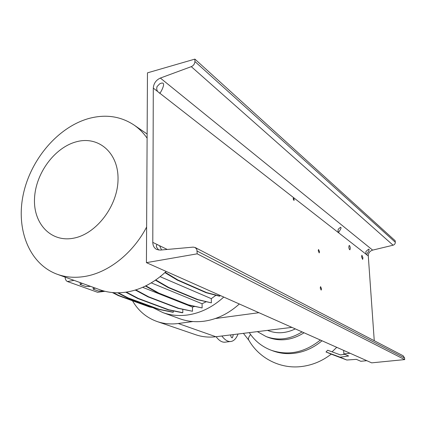 <?xml version="1.0" encoding="UTF-8"?>
<svg xmlns="http://www.w3.org/2000/svg" width="426" height="426" viewBox="0 0 426 426"><rect width="100%" height="100%" fill="white"/><g stroke="black" fill="none" stroke-linecap="round" stroke-linejoin="round"><path stroke-width="0.64" d="M233.038 334.628L233.134 335.592L232.282 337.871C231.424 337.823 230.876 336.844 230.642 334.921M272.938 350.88L273.199 350.976C279.669 353.319 286.496 354.112 293.674 353.362C303.999 352.158 313.451 347.962 322.019 340.773M344.746 354.299L340.401 354.911L327.685 350.231L326.007 351.972L331.231 354.134C322.109 361.184 312.013 365.338 300.926 366.6C279.658 369.054 258.593 357.829 248.576 339.735C248.161 338.404 248.827 336.662 250.579 334.511M336.758 347.328L332.056 351.839M320.357 340.033C304.776 352.499 288.455 355.923 271.383 350.31C262.123 346.823 254.753 340.928 249.285 332.626M304.036 332.77C292.124 340.23 280.164 341.764 268.151 337.371L267.997 337.312M295.309 328.888C285.819 333.489 276.559 333.984 267.533 330.379M302.071 331.897C290.106 339.4 278.098 340.949 266.042 336.535L257.379 331.63M238.049 334.011C236.419 338.191 234.22 340.651 231.462 341.391C228.267 342.083 225.072 340.283 221.866 336.002M230.136 341.551L225.769 342.073C222.542 342.765 219.315 340.976 216.088 336.716M343.867 353.915L348.654 355.998L340.092 357.19L346.839 360.029L356.37 359.352L360.811 361.28L366.77 360.684L350.087 353.26L343.867 353.915L343.66 350.401M346.839 360.029L331.215 354.144M340.092 357.19L326.007 351.972M291.906 327.376L215.849 336.742C208.878 337.573 202.228 336.923 195.907 334.799L195.646 334.708M192.898 321.539L178.254 323.504C170.89 324.452 163.893 323.813 157.263 321.587C146.587 317.807 138.333 310.868 132.497 300.772M258.923 312.7L215.295 318.541M179.65 318.685L179.932 318.786C187.509 321.492 195.545 322.301 204.038 321.215C216.839 319.415 228.602 313.674 239.332 303.988M152.907 307.663L162.86 312.593C170.597 315.352 178.814 316.156 187.515 315C200.63 313.094 212.712 307.114 223.762 297.06M99.759 289.696L100.067 289.808C108.311 292.753 117.145 293.509 126.559 292.082C140.761 289.739 153.967 282.859 166.172 271.437M147.108 138.162C143.386 132.859 139.009 128.471 133.977 124.994C120.622 116.234 105.664 114.046 89.093 118.417C58.325 126.852 30.912 158.93 23.35 194.086C15.682 229.204 29.208 264.093 57.324 274.301C65.87 277.353 75.072 278.061 84.934 276.426C108.396 272.619 132.965 253.326 146.624 227.021M76.616 141.72C54.709 147.321 35.555 173.35 34.527 198.42C33.185 223.549 50.912 242.724 73.666 238.166C96.409 234.002 117.864 205.811 118.034 179.319C118.54 152.758 98.512 135.74 76.616 141.72M112.373 292.545L118.332 295.612L149.457 306.949L155.293 308.152M113.257 292.625L118.886 295.527L149.995 306.874L154.127 307.726M149.995 306.874L149.457 306.949M118.886 295.527L118.332 295.612M145.42 286.038L158.248 293.184L187.882 304.941L202.132 307.961L202.073 303.754L206.088 301.789M151.246 282.875L202.073 303.754M145.825 285.835L158.834 293.093L188.446 304.862L202.132 307.961M188.446 304.862L187.882 304.941M158.834 293.093L158.248 293.184M117.581 292.795L127.72 298.056L158.536 309.34L172.823 312.258L173.355 312.183L173.35 310.9M118.316 292.79L128.285 297.971L159.079 309.26L173.355 312.183M159.079 309.26L158.536 309.34M128.285 297.971L127.72 298.056M155.421 280.191L168.126 287.545L197.334 299.67L211.371 302.854L211.301 298.663L215.95 295.271M160.155 276.687L211.301 298.663M155.772 279.951L168.717 287.449L197.904 299.59L211.371 302.854M197.904 299.59L197.334 299.67M168.717 287.449L168.126 287.545M125.776 292.199L137.71 298.493L168.169 309.824L182.269 312.748L182.807 312.673L182.786 309.372M135.154 290.095L136.224 290.505M126.362 292.114L138.28 298.408L168.717 309.745L182.807 312.673M168.717 309.745L168.169 309.824M138.28 298.408L137.71 298.493M164.905 272.619L177.307 280.095L206.083 292.689L219.358 296.161L219.917 296.081L219.907 295.34M165.213 272.336L177.903 279.999L206.658 292.603L219.917 296.081M206.658 292.603L206.083 292.689M177.903 279.999L177.307 280.095M82.218 283.333L80.173 284.493L85.615 286.448L90.695 286.405M80.173 284.493L80.221 282.608M104.924 291.277L97.607 292.3L67.42 281.522C66.025 280.83 65.253 279.36 65.093 277.118M135.83 289.882L148.573 296.778L178.611 308.275L192.504 311.262L192.461 307.05L142.651 287.316M192.461 307.05L194.639 306.47M135.351 290.031L147.992 296.863L178.052 308.355L192.504 311.262M178.611 308.275L178.052 308.355M148.573 296.778L147.992 296.863M95.27 288.067L93.203 289.179L98.417 291.054L103.885 291.006M93.203 289.179L93.246 287.332M339.836 230.45C341.146 228.48 341.364 227.425 340.496 227.282L338.265 229.209C337.834 231.078 338.02 232.064 338.824 232.165L339.836 230.45M319.516 251.638L318.541 249.492L318.233 250.76L319.207 252.906L319.516 251.638M350.289 248.188C350.081 246.452 349.698 245.541 349.144 245.467L348.809 247.064C349.016 248.805 349.395 249.716 349.954 249.79L350.289 248.188M321.513 288.743L320.565 286.629L320.224 287.987L321.172 290.106L321.513 288.743M362.947 257.831L361.887 255.227L361.578 256.787L362.632 259.397L362.947 257.831M294.18 199.624L293.386 197.989L293.173 198.846L293.967 200.481L294.18 199.624M365.913 251.468L368.724 249.119C369.512 249.285 369.145 250.515 367.617 252.815L366.717 254.86L365.993 254.162L365.913 251.468M158.621 250.041L156.379 246.867L156.433 245.387L157.167 244.524L159.537 245.685L161.576 249.961M156.992 86.638L159.702 83.816C165.538 81.031 163.557 86.446 161.678 90.333L160.288 92.804L159.686 93.113L157.444 91.361L156.667 89.082L156.992 86.638M194.879 59.113L194.906 61.509C194.735 63.9 193.526 65.609 191.285 66.648L160.362 78.059C156.038 80.051 153.685 83.405 153.296 88.118L152.785 242.383C152.87 245.754 154.201 248.124 156.768 249.487L160.229 250.083L193.186 247.123L195.151 247.495L196.876 249.492L197.195 253.832L404.7 359.587L371.648 362.851L146.427 262.65L147.465 72.851L194.879 59.113L395.184 240.749L395.307 242.25C395.291 243.736 394.556 244.721 393.091 245.206L372.649 250.121C369.789 251.068 368.336 253.012 368.288 255.957L374.257 340.725M195.151 247.495L403.118 355.747L404.572 357.957L404.7 359.587M197.195 253.832L146.427 262.65M248.97 340.411L243.406 333.35M178.254 323.504L215.849 336.742M67.42 281.522L74.097 280.383M97.607 292.3L104.556 291.182M152.785 242.383L157.167 244.524M159.537 245.685L167.248 249.45M153.296 88.118L157.444 91.361M160.362 78.059L372.649 250.121M366.807 254.801L368.288 255.957M159.686 93.113L365.993 254.162M197.163 251.084L404.572 357.957M191.285 66.648L393.091 245.206M194.906 61.509L395.307 242.25M271.383 350.31L273.199 350.976M266.042 336.535L268.151 337.371M157.263 321.587L195.907 334.799M179.932 318.786L162.86 312.593M100.067 289.808L57.324 274.301M147.13 134.02L133.977 124.994M159.26 93.086L160.288 92.804"/></g></svg>
